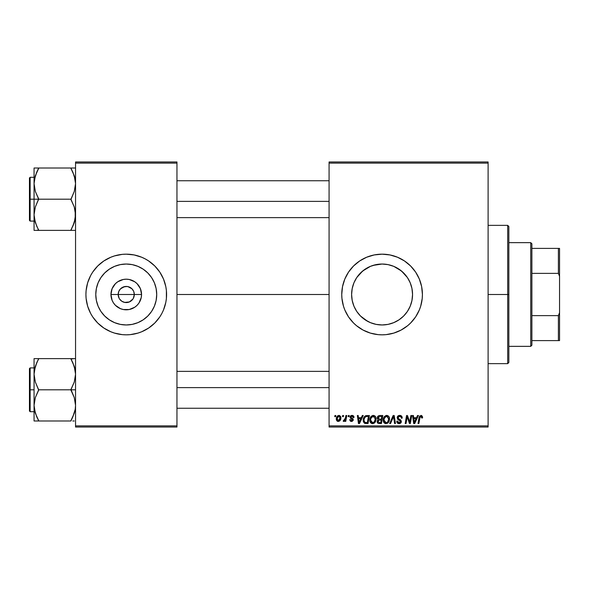 <?xml version="1.0" encoding="UTF-8"?>
<svg xmlns="http://www.w3.org/2000/svg" width="589" height="589" viewBox="0 0 589 589"><rect width="100%" height="100%" fill="white"/><g stroke="black" fill="none" stroke-linecap="round" stroke-linejoin="round"><path stroke-width="0.88" d="M119.184 298.395L118.183 294.5A8.069 8.069 0 0 0 126.252 302.569A8.069 8.069 0 0 0 134.314 294.5L141.551 294.5A15.307 15.307 0 0 1 126.252 309.807A15.307 15.307 0 0 1 110.946 294.5L134.314 294.5A8.069 8.069 0 0 1 126.252 302.569A8.069 8.069 0 0 1 118.183 294.5L118.801 291.415L120.546 288.794L124.677 286.585L127.828 286.585L131.958 288.794L133.703 291.415L134.314 294.5L133.313 298.395M122.431 301.605L125.111 302.488M125.582 302.54L129.337 301.951L124.677 302.415L121.768 301.207L119.545 298.984M121.12 300.729L121.768 301.207M120.009 299.61L120.546 300.206M156.718 294.5A30.466 30.466 0 0 1 126.252 324.966A30.466 30.466 0 0 1 95.779 294.5L96.368 288.558L98.098 282.838L100.918 277.574L104.709 272.957L109.326 269.166L114.59 266.353L120.303 264.616L126.252 264.034L132.194 264.616L137.914 266.353L143.179 269.166L147.795 272.957L151.587 277.574L154.399 282.838L156.137 288.558L156.718 294.5L156.137 300.442L154.399 306.162L151.587 311.426L147.795 316.043L143.179 319.834L137.914 322.647L132.194 324.384L126.252 324.966L120.303 324.384L114.59 322.647L109.326 319.834L104.709 316.043L100.918 311.426L98.098 306.162L96.368 300.442L95.779 294.5A30.466 30.466 0 0 1 126.252 264.034A30.466 30.466 0 0 1 156.718 294.5M164.854 306.184A40.332 40.332 0 0 0 166.584 294.5A40.332 40.332 0 0 1 126.252 334.832A40.332 40.332 0 0 1 85.92 294.5A40.332 40.332 0 0 0 87.651 306.184M87.658 306.228A40.332 40.332 0 0 0 90.662 313.481L92.716 316.911L97.73 323.022L103.841 328.036L110.813 331.762L114.546 333.094L122.298 334.64L126.252 334.832L130.206 334.64L137.959 333.094L141.684 331.762L148.656 328.036L154.774 323.022L159.788 316.911L161.82 313.51A40.332 40.332 0 0 0 164.839 306.228M90.699 313.547A40.332 40.332 0 0 0 92.694 316.875M92.738 316.941A40.332 40.332 0 0 0 159.766 316.941M159.81 316.875A40.332 40.332 0 0 0 161.806 313.547M410.585 283.729L411.954 288.492L412.55 294.5L411.947 300.523L412.55 294.5A30.466 30.466 0 0 1 382.084 324.966A30.466 30.466 0 0 1 351.611 294.5L352.215 300.537L353.974 306.258M405.6 313.871L407.367 311.5L403.605 316.065L399.055 319.805L401.418 318.045M402.537 317.088L403.605 316.065M399.055 319.805L393.739 322.647L388.026 324.384L391.015 323.633M388.026 324.384L382.084 324.966L388.07 324.377M373.161 323.633L371.725 323.155M376.113 324.377L382.092 324.966L376.135 324.384L370.422 322.647L365.106 319.805L367.654 321.336L360.549 316.057L362.743 318.045M358.554 313.863L360.549 316.057L358.554 313.863M341.745 294.522A40.332 40.332 0 0 0 341.944 298.432L343.483 306.206L344.815 309.932L348.548 316.911A40.332 40.332 0 0 0 404.459 328.058M341.944 298.476A40.332 40.332 0 0 0 344.808 309.902M344.83 309.969A40.332 40.332 0 0 0 348.541 316.904L353.562 323.022L356.492 325.68L363.067 330.068L370.371 333.094L378.131 334.64L382.084 334.832L386.038 334.64L393.791 333.094L401.094 330.068L407.669 325.68L410.599 323.022L415.62 316.911L419.346 309.932L420.679 306.206L422.225 298.454L422.416 294.5A40.332 40.332 0 0 1 382.084 334.832A40.332 40.332 0 0 1 341.745 294.5L341.944 298.454M404.518 328.014A40.332 40.332 0 0 0 407.632 325.702M407.706 325.651A40.332 40.332 0 0 0 413.242 320.107M413.279 320.07A40.332 40.332 0 0 0 415.584 316.956M415.65 316.86A40.332 40.332 0 0 0 417.63 313.554M417.675 313.473A40.332 40.332 0 0 0 422.416 294.5L421.643 286.629L419.346 279.068L415.62 272.089L410.599 265.978L404.488 260.964L397.516 257.238L389.947 254.941L382.084 254.168L374.214 254.941L366.645 257.238L359.673 260.964L353.562 265.978L348.548 272.089L344.815 279.068L342.526 286.629L341.745 294.5A40.332 40.332 0 0 1 382.084 254.168A40.332 40.332 0 0 1 422.416 294.5A40.332 40.332 0 0 0 417.675 275.527M176.958 294.5L329.074 294.5L176.958 294.5M132.959 298.984L129.337 301.951M352.075 299.794L351.611 294.588M353.533 305.154L352.215 300.537M355.241 308.923L353.974 306.265M370.385 322.632L367.654 321.336M387.319 324.517L382.106 324.966M396.515 321.336L393.776 322.632M392.51 323.133L388.129 324.362M372.012 265.742L376.077 264.63L382.07 264.034L388.026 264.616L393.739 266.353L399.011 269.166L403.627 272.957L407.419 277.574L410.231 282.838L411.969 288.558L412.55 294.5L411.969 300.442L410.231 306.162L407.419 311.426L403.627 316.05L399.011 319.834M410.216 306.206L408.95 308.872M411.947 300.523L410.621 305.161M329.074 427.025L488.104 427.025L488.104 425.869L329.074 425.869L329.074 163.131L488.104 163.131L488.104 425.869L488.104 161.975L329.074 161.975L488.104 161.975L488.104 163.131L329.074 163.131L329.074 161.975L329.074 425.869L488.104 425.869L488.104 427.025L329.074 427.025L329.074 425.869L329.074 427.025M348.349 415.503L348.151 416.651L349.012 416.651L349.189 415.503L348.349 415.503L349.189 415.503L348.349 415.503L348.151 416.651L349.012 416.651L349.189 415.503L349.012 416.651L348.151 416.651L348.349 415.503M342.688 415.503L342.496 416.651L343.35 416.651L343.527 415.503L342.688 415.503L343.527 415.503L342.688 415.503L342.496 416.651L343.35 416.651L343.527 415.503L343.35 416.651L342.496 416.651L342.688 415.503M373.338 415.4L371.18 416.364L369.87 419.272L370.459 422.512L372.292 423.653L374.773 422.718L376.054 419.832L375.524 416.659L373.338 415.4C370.982 415.959 369.811 417.52 369.826 420.082C369.767 422.122 370.695 423.322 372.609 423.675L375.009 422.453L376.113 418.882C376.121 416.902 375.2 415.738 373.338 415.4M362.323 415.503L361.329 417.704L358.465 417.704L358.193 415.503L357.354 415.503L358.458 423.565L359.481 423.565L363.229 415.503L362.323 415.503L363.229 415.503L362.323 415.503L361.329 417.704L358.465 417.704L358.193 415.503L357.354 415.503L358.458 423.565L359.481 423.565L363.229 415.503L359.481 423.565L358.458 423.565L357.354 415.503L358.193 415.503M377.277 418.264L379.581 415.503L378.256 415.944L377.431 417.078L377.313 418.514L378.271 419.64L377.416 420.45L377.21 422.173L378.403 423.476L381.451 423.565L382.813 415.503L379.581 415.503L382.813 415.503L379.581 415.503L377.262 418.013L378.271 419.64L377.159 421.606L378.271 423.432L381.451 423.565L382.813 415.503L381.451 423.565L379.39 423.565M390.529 423.565L389.631 423.565L393.15 415.503L389.631 423.565L390.529 423.565L393.555 416.651L394.608 423.565L395.455 423.565L394.225 415.503L393.15 415.503L394.225 415.503L393.15 415.503L389.631 423.565L390.529 423.565L393.555 416.651L394.608 423.565L395.455 423.565L394.225 415.503L395.455 423.565L394.608 423.565M422.622 417.005L421.658 415.503L419.552 416.106L418.006 423.565L418.853 423.565L420.148 416.747L421.282 416.408L421.709 418.013L422.585 417.726L420.973 415.4L419 417.653L418.006 423.565L418.853 423.565L419.817 417.859L420.921 416.342L421.79 417.314L421.709 418.013L422.549 417.91L421.709 418.013L421.739 416.946M410.018 420.421L410.879 415.503L409.76 422.335L407.433 415.503L406.55 415.503L405.188 423.565L406.035 423.565L407.161 416.725L409.465 423.565L410.349 423.565L411.733 415.503L410.879 415.503L411.733 415.503L410.879 415.503L409.76 422.335L407.433 415.503L406.55 415.503L405.188 423.565L406.035 423.565L407.161 416.725L409.465 423.565L410.349 423.565L411.733 415.503L410.349 423.565L409.465 423.565M417.527 415.503L416.541 417.704L413.677 417.704L413.404 415.503L412.565 415.503L413.669 423.565L414.693 423.565L418.44 415.503L417.527 415.503L418.44 415.503L417.527 415.503L416.541 417.704L413.677 417.704L413.404 415.503L412.565 415.503L413.669 423.565L414.693 423.565L418.44 415.503L414.693 423.565L413.669 423.565L412.565 415.503L413.404 415.503M399.695 415.4L397.914 416.033L397.177 417.527L397.685 419.309L400.505 421.378L400.093 422.46L398.981 422.725L398.024 422.335L397.59 421.076L396.75 421.157L397.119 422.659L398.635 423.638L400.719 423.116L401.345 421.268L400.616 419.928L398.223 418.396L398.135 417.115L400.071 416.371L401.087 416.946L401.359 418.227L402.199 418.124L401.624 416.129L399.695 415.4C398.164 415.466 397.317 416.254 397.17 417.763L400.52 421.584L399.128 422.733L397.59 421.076L396.743 421.334C396.853 422.806 397.641 423.587 399.099 423.675L401.359 421.533L400.41 419.766L398.223 418.396L398.002 417.689L399.644 416.342L401.146 417.034L401.359 418.227L402.199 418.124C402.221 416.394 401.389 415.488 399.695 415.4M386.752 415.4L384.595 416.364L383.284 419.272L383.564 421.952L384.529 423.196L385.699 423.653L388.188 422.718L389.462 419.832L388.85 416.526L386.752 415.4C384.389 415.959 383.218 417.52 383.233 420.082C383.181 422.122 384.109 423.322 386.023 423.675L388.416 422.453L389.52 418.882C389.528 416.902 388.607 415.738 386.752 415.4M354.004 417.38L353.694 416.18L352.796 415.51L351.28 415.488L350.381 416.077L350.264 417.932L352.436 419.935L351.442 420.737L350.44 419.589L349.608 419.692L350.448 421.231L352.185 421.371L353.245 420.141L353.01 418.919L350.963 417.424L351.206 416.342L352.561 416.268L353.164 417.594L354.004 417.491L352.001 415.4L350.028 417.093L350.448 418.161L352.347 419.456L351.552 420.737L350.44 419.589L349.608 419.692L351.515 421.474L353.275 419.802L350.86 417.027L351.964 416.129L353.164 417.594L354.004 417.491L353.164 417.594L352.59 416.283L351.574 416.173M367.021 415.503L365.401 415.827L364.157 416.99L363.361 418.897L363.303 421.245L364.768 423.381L368.044 423.565L369.406 415.503L365.725 415.694C364.009 416.681 363.177 418.205 363.222 420.266L365.003 423.462L368.044 423.565L369.406 415.503L368.044 423.565L365.003 423.462M338.918 415.4L337.468 415.967L336.437 417.792L336.533 420.318L337.821 421.429L339.757 420.907L340.773 419L340.648 416.475L338.918 415.4C337.122 415.849 336.253 417.056 336.297 419.022L338.255 421.474C340.103 421.025 340.987 419.78 340.913 417.734L338.918 415.4M345.92 415.503L345.08 419.434L344.359 420.406L343.549 420.34L343.218 421.26L344.248 421.319L345.147 420.156L344.933 421.371L345.78 421.371L346.774 415.503L345.92 415.503L346.774 415.503L345.92 415.503L345.5 417.844L343.218 421.26L343.785 421.474L345.147 420.156L344.933 421.371L345.78 421.371L346.774 415.503L345.78 421.371L344.933 421.371M334.935 415.503L334.743 416.651L335.605 416.651L335.774 415.503L334.935 415.503L335.774 415.503L334.935 415.503L334.743 416.651L335.605 416.651L335.774 415.503L335.605 416.651L334.743 416.651L334.935 415.503M365.151 319.834L360.534 316.043L356.75 311.426L353.93 306.162L352.2 300.442L351.611 294.5A30.466 30.466 0 0 1 382.084 264.034A30.466 30.466 0 0 1 412.55 294.5L411.961 288.529L410.216 282.801M393.783 266.368L401.44 270.969L407.397 277.544M408.921 280.077L410.194 282.749M399.025 269.18L396.522 267.671M356.772 277.537L362.736 270.962L370.422 266.353L376.135 264.616L382.084 264.034L388.092 264.63L392.193 265.757M388.063 264.623L391 265.367M382.062 264.034L373.146 265.374M367.661 267.656L370.378 266.368M353.974 282.735L355.344 279.893M352.207 288.522L351.611 294.5L352.207 288.492L353.488 283.972M134.314 294.5L118.183 294.5A8.069 8.069 0 0 1 126.252 286.431A8.069 8.069 0 0 1 134.314 294.5A8.069 8.069 0 0 0 126.252 286.431A8.069 8.069 0 0 0 118.183 294.5L110.946 294.5L112.109 288.647L115.429 283.677L117.748 281.778L123.263 279.488L126.252 279.193L129.234 279.488L134.756 281.778L137.075 283.677L140.388 288.647L141.551 294.5L141.257 297.489L138.975 303.004L137.075 305.323L134.756 307.222L129.234 309.512L123.263 309.512L120.392 308.636L115.429 305.323L113.53 303.004L112.109 300.353L110.946 294.5A15.307 15.307 0 0 1 126.252 279.193A15.307 15.307 0 0 1 141.551 294.5L134.314 294.5M75.547 427.025L176.958 427.025L176.958 425.869L75.547 425.869L75.547 163.131L176.958 163.131L176.958 425.869L176.958 161.975L75.547 161.975L176.958 161.975L176.958 163.131L75.547 163.131L75.547 161.975L75.547 425.869L176.958 425.869L176.958 427.025L75.547 427.025L75.547 425.869L75.547 427.025M161.82 313.51L163.514 309.932L165.811 302.371L166.392 298.454L166.392 290.546L165.811 286.629L163.514 279.068L159.788 272.089L154.774 265.978L148.656 260.964L145.262 258.932L141.684 257.238L134.123 254.941L126.252 254.168L122.298 254.36L114.546 255.906L110.813 257.238L103.841 260.964L97.73 265.978L92.716 272.089L90.677 275.49L87.651 282.794L86.112 290.546L85.92 294.5L86.112 298.454L87.651 306.206L90.677 313.51M417.63 275.446A40.332 40.332 0 0 0 415.65 272.14M415.584 272.044A40.332 40.332 0 0 0 413.279 268.93M413.242 268.893A40.332 40.332 0 0 0 407.706 263.349M407.632 263.298A40.332 40.332 0 0 0 404.518 260.986M404.459 260.942A40.332 40.332 0 0 0 344.83 279.031M344.808 279.098A40.332 40.332 0 0 0 341.944 290.524M341.944 290.568A40.332 40.332 0 0 0 341.745 294.478M370.371 255.906L366.645 257.238M353.562 323.022L354.313 323.751M393.791 333.094L397.516 331.762M351.611 294.5L352.2 288.558L353.93 282.838L356.75 277.574L360.534 272.957L365.151 269.166M361.617 271.927L360.556 272.935M365.121 269.188L362.736 270.962M407.374 277.515L401.44 270.969M87.651 282.816A40.332 40.332 0 0 0 85.92 294.5A40.332 40.332 0 0 1 126.252 254.168A40.332 40.332 0 0 1 166.584 294.5A40.332 40.332 0 0 0 164.854 282.816M164.839 282.772A40.332 40.332 0 0 0 161.842 275.519M161.806 275.453A40.332 40.332 0 0 0 159.81 272.125M159.766 272.059A40.332 40.332 0 0 0 92.738 272.059M92.694 272.125A40.332 40.332 0 0 0 90.699 275.453M90.662 275.519A40.332 40.332 0 0 0 87.658 282.772M154.774 265.978L153.854 265.094M114.546 255.906L110.813 257.238M88.991 279.068L88.806 279.517M97.73 323.022L98.643 323.906M137.959 333.094L141.684 331.762M163.514 309.932L163.698 309.483M152.05 278.295L151.594 277.581M143.179 269.166L137.914 266.353M110.04 268.702L109.333 269.158M100.918 277.574L98.098 282.838M100.454 310.705L100.91 311.419M109.326 319.834L114.59 322.647M142.457 320.298L143.171 319.842M151.587 311.426L154.399 306.162M119.545 290.016L119.184 290.605M126.915 286.46L123.167 287.049M130.073 287.395L127.393 286.512M131.376 288.271L130.736 287.793M132.496 289.39L131.958 288.794M133.313 290.605L132.959 290.016M406.859 418.838L406.035 423.565L405.188 423.565L406.55 415.503L407.433 415.503L409.112 420.141M409.76 422.335L409.804 421.857M414.082 420.671L413.795 418.646L416.077 418.646L414.295 422.688L413.795 418.646L416.077 418.646L414.258 422.18M414.141 421.098L414.192 421.496M421.739 417.844L420.789 416.349M421.709 418.013L421.776 417.491M419.817 417.859L418.853 423.565L418.006 423.565L419.037 417.454M400.211 415.429L400.807 415.576M401.926 416.622L402.081 417.071M402.199 418.124L401.359 418.227M400.071 416.371L399.349 416.357M399.055 416.408L398.525 416.666M398.017 417.491L398.532 418.676M398.002 417.689L398.223 418.396L400.329 419.714M401.352 421.753L400.873 422.954M399.968 423.55L399.548 423.646M398.628 423.638L398.179 423.528M398.186 423.528L397.126 422.666M396.927 422.276L396.787 421.798M396.743 421.334L397.59 421.076M398.539 422.637L397.833 422.107L399.386 422.718M399.629 422.674L399.997 422.527M400.351 422.188L399.857 420.627M400.52 421.584L400.203 420.863L400.52 421.584M399.497 420.413L398.76 420.023M397.273 417.027L397.568 416.423M397.582 416.401L398.039 415.922M401.212 422.394L401.323 421.967M392.944 418.131L393.113 417.719M389.152 417.071L389.358 417.645M389.366 417.66L389.484 418.256M389.513 418.573L389.506 419.361M389.277 420.767L388.799 421.901M387.363 423.351L387.915 422.976M385.861 423.668L385.412 423.609M383.873 422.512L383.572 421.96M383.373 421.349L383.564 421.952M383.365 421.334L383.262 420.715M383.248 419.662L383.284 419.28M383.284 419.258L383.343 418.889M383.351 418.875L383.439 418.477M383.895 417.343L384.595 416.364M384.183 416.872L384.588 416.371M385.979 415.51L386.347 415.429M387.4 422.195L386.045 422.733L384.072 420.171C384.021 418.161 384.897 416.879 386.693 416.342L388.681 418.845L387.753 421.834L386.863 422.549M386.045 422.733L385.184 422.504M384.823 422.232L384.131 420.885M384.838 417.468L384.418 418.3L386.082 416.445M388.445 420.561L387.996 421.518M386.296 422.711L387.363 422.225M384.072 420.171L384.094 420.62L384.072 420.171M386.693 416.342L387.731 416.688L386.693 416.342M384.219 418.904L384.418 418.3M388.578 417.962L388.681 418.845M378.138 423.381L377.77 423.152M377.409 422.711L377.218 422.18L377.409 422.711M377.91 416.268L377.637 416.651M379.323 422.622L380.759 422.622L381.186 420.112L379.824 420.112L381.186 420.112L380.759 422.622L379.323 422.622L377.998 421.569L378.602 420.34L378.079 422.055L378.462 420.443L379.463 420.126M379.566 419.169L381.348 419.169L381.805 416.445L380.236 416.445L381.805 416.445L381.348 419.169L379.566 419.169L378.101 418.035L378.175 418.521M378.19 418.565L379.412 416.489M378.131 417.719L378.558 416.887M351.073 416.46L351.037 417.542L351.839 418.094L350.86 417.027M353.194 419.302L353.01 418.919M353.267 419.972L353.15 420.472M351.147 421.452L350.705 421.341M349.608 419.692L350.462 419.81M351.28 420.715L351.847 420.701M351.442 420.737L352.436 419.935L352.296 419.368M351.552 420.737L352.347 419.456L350.352 418.05M351.662 418.934L351.029 418.58M350.58 418.278L350.065 416.74M350.448 418.161L350.028 417.093L350.448 418.161M352.399 415.422L352.789 415.51M353.79 416.349L353.945 416.784M353.474 415.922L353.798 416.371M358.87 420.671L358.583 418.646L360.873 418.646L359.084 422.688L358.583 418.646L360.873 418.646L359.047 422.18M358.929 421.098L358.981 421.496M364.547 423.27L363.479 421.923M363.413 421.724L363.244 420.76M363.361 418.889L363.465 418.492M363.553 418.234L363.811 417.601M367.322 416.445L368.397 416.445L367.352 422.622L364.797 422.335L364.061 420.318C364.009 417.94 365.099 416.651 367.322 416.445L368.397 416.445L367.352 422.622L365.202 422.534M364.797 422.335L364.061 420.318L364.157 421.268M364.613 417.91L365.526 416.835L366.704 416.475M366.601 416.489L365.754 416.71M365.283 417.019L364.687 417.77M364.12 419.486L364.606 417.925M364.289 418.691L364.149 419.28M364.076 419.905L364.061 420.318L364.076 419.905M376.069 418.256L375.649 416.879M376.099 419.361L376.113 418.882M375.863 420.767L375.392 421.893M374.523 422.954L372.977 423.653M372.454 423.668L371.637 423.491M370.459 422.512L370.15 421.945M369.958 421.341L369.833 420.399M369.826 420.082L369.87 419.28M369.877 419.258L369.936 418.867M370.687 417.005L371.482 416.092M370.768 416.872L371.173 416.371M372.565 415.51L372.94 415.429M369.936 418.875L369.87 419.272M373.986 422.195L372.638 422.733L370.665 420.171C370.614 418.161 371.482 416.879 373.279 416.342L375.274 418.845L374.346 421.834L372.41 422.718L373.448 422.549M371.416 422.232L370.724 420.885M371.431 417.468L371.004 418.3L372.97 416.364M375.038 420.561L374.582 421.518M373.131 422.666L373.949 422.225M370.665 420.171L370.687 420.62L370.665 420.171M373.279 416.342L374.317 416.688L373.279 416.342M373.124 416.349L372.675 416.445M375.274 418.845L375.245 418.396L375.274 418.845M375.164 417.962L375.245 418.404M339.154 415.407L339.654 415.532M340.803 416.887L340.884 417.299M340.773 419L340.656 419.427M340.589 419.611L340.317 420.185M337.814 421.422L337.166 421.128M336.466 420.156L336.304 419.243M336.341 418.33L336.437 417.792M337.099 416.364L337.46 415.974M337.534 420.384L337.166 418.565L338.66 416.158L340.074 417.822L338.528 420.715L337.144 418.794M337.313 417.844L337.777 416.828M339.86 419.199L339.308 420.251M340.052 418.293L339.978 418.757M338.079 416.489L338.682 416.158M337.688 416.975L337.46 417.432M345.029 420.369L344.646 420.944M343.218 421.26L343.785 421.474L343.218 421.26L343.549 420.34L344.646 420.148M343.549 420.34L343.969 420.531L343.549 420.34M345.08 419.427L345.264 418.875M345.419 418.249L345.5 417.844M388.578 420.038L388.482 420.428M365.526 416.835L366.093 416.585M372.638 422.733L371.777 422.504M375.164 420.038L375.075 420.428M337.166 418.565L337.247 418.109M339.146 420.399L338.749 420.649M507.696 294.5L508.844 294.5L508.844 226.507L508.844 362.493L508.844 294.5L507.696 294.5L507.696 225.359L507.696 294.5L488.104 294.5L507.696 294.5L507.696 363.641L507.696 294.5M36.673 226.073L34.398 218.777L34.059 214.786L35.333 206.982L38.668 198.824L35.355 191.462L34.059 183.606L34.059 199.2L38.668 199.2L35.355 191.462L34.059 183.606L35.333 175.809L38.668 168.02L70.938 168.02L74.251 175.758L75.547 183.606L74.273 191.41L70.938 199.2L38.668 199.2L70.938 199.2L74.251 206.93L75.547 214.786L74.273 222.59L70.938 230.373L38.668 230.373L35.355 222.642L34.059 214.786L35.333 206.982L38.668 199.2L34.059 199.2L34.059 230.373L72.8 230.373M30.142 199.2L30.142 177.304L30.142 199.2L34.059 199.2L30.142 199.2L30.142 221.096L29.45 220.404L29.45 177.996L30.142 221.096L30.142 199.2L29.45 199.2L29.45 177.996L30.142 177.304L30.142 199.2M75.215 230.373L70.938 230.373L74.251 222.642L75.215 218.747L74.766 220.86M34.847 220.904L35.333 222.583M37.814 228.429L35.355 222.642L34.398 218.777M74.751 177.488L74.258 175.78M72.933 172.319L75.208 179.616L75.547 183.606L74.273 191.41L70.938 199.568L74.251 206.93L75.208 210.796L75.215 218.718L72.8 226.36L74.273 222.59M71.792 169.963L70.938 168.02L75.547 168.02L34.059 168.02L34.059 183.606L35.333 175.809L38.668 168.395L35.355 175.758L34.39 179.645L34.839 177.539M38.668 168.395L36.805 172.025L38.668 168.02L34.059 168.02L34.059 230.373L35.347 230.373L34.059 230.373M29.45 199.2L29.45 220.404L29.45 199.2M38.668 230.373L36.812 230.373L38.668 230.004L36.805 226.36M35.347 230.373L36.805 230.373M35.34 168.02L36.805 168.02M36.687 172.29L34.869 177.414M72.8 172.032L70.938 168.395L74.251 175.758L75.208 179.616M71.792 168.02L72.793 168.02M74.737 177.414L74.273 175.809L74.737 177.414M176.958 201.372L329.074 201.372L176.958 201.372M70.938 230.004L74.251 222.642L75.208 218.777M36.805 172.025L34.398 179.616M74.751 220.934L74.273 222.583M329.074 387.628L176.958 387.628L329.074 387.628M72.933 362.927L75.208 370.223L75.547 374.214L74.273 382.018L70.938 389.8L75.547 389.8L70.938 389.8L70.938 390.176L74.251 397.538L75.547 405.394L75.215 409.326L72.8 416.968L74.766 411.461M30.142 389.8L30.142 411.696L30.142 389.8L29.45 389.8L29.45 368.596L30.142 367.904L30.142 411.696L29.45 411.004L29.45 389.8L34.059 389.8L30.142 389.8L30.142 367.904L30.142 389.8M75.547 358.627L34.059 358.627L34.059 420.98L70.938 420.98L72.8 416.975L70.938 420.98L38.668 420.98L35.355 413.242L34.059 405.394L35.333 397.59L38.668 390.176L35.355 382.07L34.059 374.214L34.39 370.282L36.805 362.64L34.839 368.14M34.847 411.512L35.347 413.22M36.673 416.681L34.398 409.384L34.059 405.394L35.333 397.59L38.668 389.8L70.938 389.8L38.668 389.8L35.355 382.07L34.059 374.214L34.059 420.98L38.668 420.98L38.668 420.605L35.355 413.242L34.398 409.384M74.751 368.096L74.258 366.38M38.668 358.995L36.805 362.625L38.668 358.627L34.059 358.627L34.059 374.214L35.333 366.41L38.668 358.627L70.938 358.627L74.251 366.358L75.547 374.214L74.273 382.018L70.938 389.432L74.251 397.538L75.547 405.394L75.215 409.326L72.8 416.968L74.737 411.586M72.793 420.98L74.266 420.98M29.45 389.8L29.45 368.596L29.45 389.8M34.398 358.627L36.805 358.627M36.687 362.898L35.347 366.38M37.814 420.98L36.812 420.98M37.814 419.037L36.805 416.968M34.869 411.586L35.333 413.191L34.869 411.586M74.258 358.627L70.938 358.995L74.251 366.358L75.208 370.223M70.938 358.627L72.793 358.627M71.792 360.571L72.8 362.64M74.273 366.417L74.751 368.066L74.273 366.41M70.938 420.605L74.251 413.242L75.208 409.384M36.805 362.625L34.398 370.223M34.854 368.066L35.333 366.417M530.741 242.646L531.889 243.794L531.889 248.403L531.889 243.794L530.741 242.646L508.844 242.646L530.741 242.646L530.741 346.354L508.844 346.354L530.741 346.354L530.741 242.646M531.889 345.206L530.741 346.354L531.889 345.206L531.889 340.597L531.889 345.206M531.889 273.377L531.889 315.623L531.889 248.403L531.889 273.377L558.394 273.377L559.55 276.315L559.55 312.685L558.394 315.623L531.889 315.623L531.889 340.597L531.889 315.623L558.394 315.623L558.394 340.597L559.55 340.597L559.55 312.685L559.55 340.597L558.394 340.597L558.394 315.623L559.55 312.685L559.55 248.403L531.889 248.403L558.394 248.403L558.394 273.377L558.394 248.403L559.55 248.403L559.55 276.315L558.394 273.377L531.889 273.377M531.889 340.597L558.394 340.597L531.889 340.597M488.104 225.359L507.696 225.359L508.844 226.507M488.104 363.641L507.696 363.641L508.844 362.493M34.059 177.304L30.142 177.304M34.059 221.096L30.142 221.096M176.958 180.757L329.074 180.757M176.958 217.636L329.074 217.636M329.074 408.243L176.958 408.243M329.074 371.364L176.958 371.364M34.059 411.696L30.142 411.696M34.059 367.904L30.142 367.904"/></g></svg>
